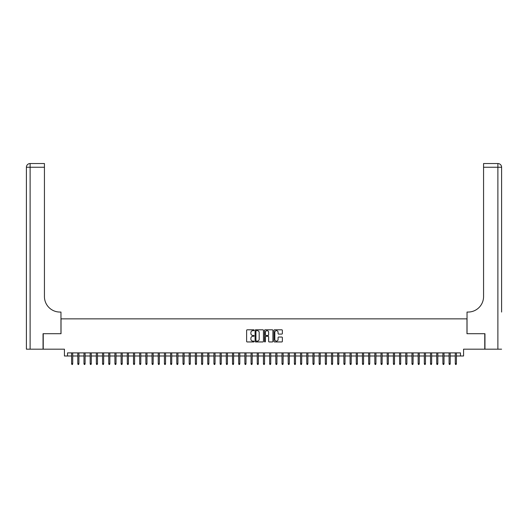 <?xml version="1.0" encoding="UTF-8"?>
<svg xmlns="http://www.w3.org/2000/svg" width="528" height="528" viewBox="0 0 528 528"><rect width="100%" height="100%" fill="white"/><g stroke="black" fill="none" stroke-linecap="round" stroke-linejoin="round"><path stroke-width="0.79" d="M254.1 330.231A0.422 0.422 0 0 0 253.671 329.802L247.223 329.802A0.607 0.607 0 0 0 246.616 330.409L246.616 341.345A0.607 0.607 0 0 0 247.223 341.953L253.671 341.953A0.422 0.422 0 0 0 254.1 341.524A0.422 0.422 0 0 0 253.671 341.101L252.839 341.101A1.947 1.947 0 0 1 250.892 339.154L250.892 338.243A1.947 1.947 0 0 1 252.839 336.303L253.671 336.303A0.422 0.422 0 0 0 254.1 335.874A0.422 0.422 0 0 0 253.671 335.452L252.839 335.452A1.947 1.947 0 0 1 250.892 333.511L250.892 332.594A1.947 1.947 0 0 1 252.839 330.653L253.671 330.653A0.422 0.422 0 0 0 254.1 330.231M281.754 334.085A0.607 0.607 0 0 0 282.361 333.478L282.361 330.409A0.607 0.607 0 0 0 281.754 329.802L274.586 329.802A0.607 0.607 0 0 0 273.979 330.409L273.979 341.345A0.607 0.607 0 0 0 274.586 341.953L281.754 341.953A0.607 0.607 0 0 0 282.361 341.345L282.361 337.636A0.607 0.607 0 0 0 281.754 337.029L278.685 337.029A0.607 0.607 0 0 0 278.078 337.636L278.078 339.478A1.624 1.624 0 0 1 276.454 341.101A1.624 1.624 0 0 1 274.831 339.478L274.831 332.277A1.624 1.624 0 0 1 276.454 330.653A1.624 1.624 0 0 1 278.078 332.277L278.078 333.478A0.607 0.607 0 0 0 278.685 334.085L281.754 334.085M67.518 355.991L67.518 352.895L460.482 352.895L460.482 355.991L463.571 355.991L463.571 349.18L484.77 349.18L484.77 333.709L466.976 333.709L466.976 318.859L61.024 318.859L61.024 333.709L43.23 333.709L43.23 349.18L64.429 349.18L64.429 355.991L71.603 355.991M263.465 330.409A0.607 0.607 0 0 0 262.858 329.802L255.691 329.802A0.607 0.607 0 0 0 255.083 330.409L255.083 341.345A0.607 0.607 0 0 0 255.691 341.953L262.858 341.953A0.607 0.607 0 0 0 263.465 341.345L263.465 330.409M265.142 329.802L272.309 329.802A0.607 0.607 0 0 1 272.917 330.409L272.917 341.345A0.607 0.607 0 0 1 272.309 341.953L269.24 341.953A0.607 0.607 0 0 1 268.633 341.345L268.633 336.91A0.607 0.607 0 0 0 268.026 336.303L265.987 336.303A0.607 0.607 0 0 0 265.379 336.91L265.379 341.524A0.422 0.422 0 0 1 264.957 341.953A0.422 0.422 0 0 1 264.535 341.524L264.535 330.409A0.607 0.607 0 0 1 265.142 329.802M72.719 355.991L77.794 355.991M78.91 355.991L83.985 355.991M85.094 355.991L90.169 355.991M91.285 355.991L96.36 355.991M97.475 355.991L102.544 355.991M103.66 355.991L108.735 355.991M109.85 355.991L114.926 355.991M116.035 355.991L121.11 355.991M122.225 355.991L127.301 355.991M128.416 355.991L133.492 355.991M134.6 355.991L139.676 355.991M140.791 355.991L145.867 355.991M146.982 355.991L152.051 355.991M153.166 355.991L158.242 355.991M159.357 355.991L164.432 355.991M165.541 355.991L170.617 355.991M171.732 355.991L176.807 355.991M177.923 355.991L182.998 355.991M184.107 355.991L189.182 355.991M190.298 355.991L195.373 355.991M196.489 355.991L201.557 355.991M202.673 355.991L207.748 355.991M208.864 355.991L213.939 355.991M215.048 355.991L220.123 355.991M221.239 355.991L226.314 355.991M227.429 355.991L232.505 355.991M233.614 355.991L238.689 355.991M239.804 355.991L244.88 355.991M245.995 355.991L251.064 355.991M252.179 355.991L257.255 355.991M258.37 355.991L263.446 355.991M264.554 355.991L269.63 355.991M270.745 355.991L275.821 355.991M276.936 355.991L282.005 355.991M283.12 355.991L288.196 355.991M289.311 355.991L294.386 355.991M295.495 355.991L300.571 355.991M301.686 355.991L306.761 355.991M307.877 355.991L312.952 355.991M314.061 355.991L319.136 355.991M320.252 355.991L325.327 355.991M326.443 355.991L331.511 355.991M332.627 355.991L337.702 355.991M338.818 355.991L343.893 355.991M345.002 355.991L350.077 355.991M351.193 355.991L356.268 355.991M357.383 355.991L362.459 355.991M363.568 355.991L368.643 355.991M369.758 355.991L374.834 355.991M375.949 355.991L381.018 355.991M382.133 355.991L387.209 355.991M388.324 355.991L393.4 355.991M394.508 355.991L399.584 355.991M400.699 355.991L405.775 355.991M406.89 355.991L411.965 355.991M413.074 355.991L418.15 355.991M419.265 355.991L424.34 355.991M425.456 355.991L430.525 355.991M431.64 355.991L436.715 355.991M437.831 355.991L442.906 355.991M444.015 355.991L449.09 355.991M450.206 355.991L455.281 355.991M456.397 355.991L460.482 355.991M256.364 330.653A0.422 0.422 0 0 0 255.935 331.076L255.935 340.679A0.422 0.422 0 0 0 256.364 341.101L257.242 341.101A1.947 1.947 0 0 0 259.189 339.154L259.189 332.594A1.947 1.947 0 0 0 257.242 330.653L256.364 330.653M268.633 332.31A1.624 1.624 0 0 0 267.01 330.686A1.624 1.624 0 0 0 265.379 332.31L265.379 334.844A0.607 0.607 0 0 0 265.987 335.452L268.026 335.452A0.607 0.607 0 0 0 268.633 334.844L268.633 332.31M71.603 363.66L71.854 364.465L72.475 364.465L72.719 363.66L71.603 363.66L71.603 352.895M72.719 363.66L72.719 352.895M43.045 333.709L60.964 333.709L60.964 312.055L59.908 312.055A15.47 15.47 0 0 1 44.438 296.584L44.438 167.244L30.116 167.244L30.116 349.18L43.045 349.18L43.045 333.709M30.116 349.18L26.4 349.18L26.4 167.244A3.716 3.716 0 0 1 30.116 163.535L44.438 163.535L44.438 167.244M59.908 312.055A15.47 15.47 0 0 1 44.438 296.584M30.116 163.535A3.716 3.716 0 0 0 26.4 167.244L30.116 167.244L30.116 163.535M501.6 349.18L484.955 349.18L484.955 333.709L467.036 333.709L467.036 312.055L468.092 312.055A15.47 15.47 0 0 0 483.562 296.584L483.562 163.535L497.884 163.535A3.716 3.716 0 0 1 501.6 167.244L501.6 312.055M468.092 312.055A15.47 15.47 0 0 0 483.562 296.584M497.884 349.18L497.884 167.244L501.6 167.244A3.716 3.716 0 0 0 497.884 163.535L497.884 167.244L483.562 167.244M77.794 363.66L78.038 364.465L78.659 364.465L78.91 363.66L77.794 363.66L77.794 352.895M78.91 363.66L78.91 352.895M83.985 363.66L84.229 364.465L84.85 364.465L85.094 363.66L83.985 363.66L83.985 352.895M85.094 363.66L85.094 352.895M90.169 363.66L90.42 364.465L91.034 364.465L91.285 363.66L90.169 363.66L90.169 352.895M91.285 363.66L91.285 352.895M96.36 363.66L96.604 364.465L97.225 364.465L97.475 363.66L96.36 363.66L96.36 352.895M97.475 363.66L97.475 352.895M102.544 363.66L102.795 364.465L103.415 364.465L103.66 363.66L102.544 363.66L102.544 352.895M103.66 363.66L103.66 352.895M108.735 363.66L108.986 364.465L109.6 364.465L109.85 363.66L108.735 363.66L108.735 352.895M109.85 363.66L109.85 352.895M114.926 363.66L115.17 364.465L115.79 364.465L116.035 363.66L114.926 363.66L114.926 352.895M116.035 363.66L116.035 352.895M121.11 363.66L121.361 364.465L121.981 364.465L122.225 363.66L121.11 363.66L121.11 352.895M122.225 363.66L122.225 352.895M127.301 363.66L127.545 364.465L128.165 364.465L128.416 363.66L127.301 363.66L127.301 352.895M128.416 363.66L128.416 352.895M133.492 363.66L133.736 364.465L134.356 364.465L134.6 363.66L133.492 363.66L133.492 352.895M134.6 363.66L134.6 352.895M139.676 363.66L139.927 364.465L140.54 364.465L140.791 363.66L139.676 363.66L139.676 352.895M140.791 363.66L140.791 352.895M145.867 363.66L146.111 364.465L146.731 364.465L146.982 363.66L145.867 363.66L145.867 352.895M146.982 363.66L146.982 352.895M152.051 363.66L152.302 364.465L152.922 364.465L153.166 363.66L152.051 363.66L152.051 352.895M153.166 363.66L153.166 352.895M158.242 363.66L158.492 364.465L159.106 364.465L159.357 363.66L158.242 363.66L158.242 352.895M159.357 363.66L159.357 352.895M164.432 363.66L164.677 364.465L165.297 364.465L165.541 363.66L164.432 363.66L164.432 352.895M165.541 363.66L165.541 352.895M170.617 363.66L170.867 364.465L171.488 364.465L171.732 363.66L170.617 363.66L170.617 352.895M171.732 363.66L171.732 352.895M176.807 363.66L177.052 364.465L177.672 364.465L177.923 363.66L176.807 363.66L176.807 352.895M177.923 363.66L177.923 352.895M182.998 363.66L183.242 364.465L183.863 364.465L184.107 363.66L182.998 363.66L182.998 352.895M184.107 363.66L184.107 352.895M189.182 363.66L189.433 364.465L190.047 364.465L190.298 363.66L189.182 363.66L189.182 352.895M190.298 363.66L190.298 352.895M195.373 363.66L195.617 364.465L196.238 364.465L196.489 363.66L195.373 363.66L195.373 352.895M196.489 363.66L196.489 352.895M201.557 363.66L201.808 364.465L202.429 364.465L202.673 363.66L201.557 363.66L201.557 352.895M202.673 363.66L202.673 352.895M207.748 363.66L207.999 364.465L208.613 364.465L208.864 363.66L207.748 363.66L207.748 352.895M208.864 363.66L208.864 352.895M213.939 363.66L214.183 364.465L214.804 364.465L215.048 363.66L213.939 363.66L213.939 352.895M215.048 363.66L215.048 352.895M220.123 363.66L220.374 364.465L220.994 364.465L221.239 363.66L220.123 363.66L220.123 352.895M221.239 363.66L221.239 352.895M226.314 363.66L226.558 364.465L227.179 364.465L227.429 363.66L226.314 363.66L226.314 352.895M227.429 363.66L227.429 352.895M232.505 363.66L232.749 364.465L233.369 364.465L233.614 363.66L232.505 363.66L232.505 352.895M233.614 363.66L233.614 352.895M238.689 363.66L238.94 364.465L239.554 364.465L239.804 363.66L238.689 363.66L238.689 352.895M239.804 363.66L239.804 352.895M244.88 363.66L245.124 364.465L245.744 364.465L245.995 363.66L244.88 363.66L244.88 352.895M245.995 363.66L245.995 352.895M251.064 363.66L251.315 364.465L251.935 364.465L252.179 363.66L251.064 363.66L251.064 352.895M252.179 363.66L252.179 352.895M257.255 363.66L257.499 364.465L258.119 364.465L258.37 363.66L257.255 363.66L257.255 352.895M258.37 363.66L258.37 352.895M263.446 363.66L263.69 364.465L264.31 364.465L264.554 363.66L263.446 363.66L263.446 352.895M264.554 363.66L264.554 352.895M269.63 363.66L269.881 364.465L270.501 364.465L270.745 363.66L269.63 363.66L269.63 352.895M270.745 363.66L270.745 352.895M275.821 363.66L276.065 364.465L276.685 364.465L276.936 363.66L275.821 363.66L275.821 352.895M276.936 363.66L276.936 352.895M282.005 363.66L282.256 364.465L282.876 364.465L283.12 363.66L282.005 363.66L282.005 352.895M283.12 363.66L283.12 352.895M288.196 363.66L288.446 364.465L289.06 364.465L289.311 363.66L288.196 363.66L288.196 352.895M289.311 363.66L289.311 352.895M294.386 363.66L294.631 364.465L295.251 364.465L295.495 363.66L294.386 363.66L294.386 352.895M295.495 363.66L295.495 352.895M300.571 363.66L300.821 364.465L301.442 364.465L301.686 363.66L300.571 363.66L300.571 352.895M301.686 363.66L301.686 352.895M306.761 363.66L307.006 364.465L307.626 364.465L307.877 363.66L306.761 363.66L306.761 352.895M307.877 363.66L307.877 352.895M312.952 363.66L313.196 364.465L313.817 364.465L314.061 363.66L312.952 363.66L312.952 352.895M314.061 363.66L314.061 352.895M319.136 363.66L319.387 364.465L320.001 364.465L320.252 363.66L319.136 363.66L319.136 352.895M320.252 363.66L320.252 352.895M325.327 363.66L325.571 364.465L326.192 364.465L326.443 363.66L325.327 363.66L325.327 352.895M326.443 363.66L326.443 352.895M331.511 363.66L331.762 364.465L332.383 364.465L332.627 363.66L331.511 363.66L331.511 352.895M332.627 363.66L332.627 352.895M337.702 363.66L337.953 364.465L338.567 364.465L338.818 363.66L337.702 363.66L337.702 352.895M338.818 363.66L338.818 352.895M343.893 363.66L344.137 364.465L344.758 364.465L345.002 363.66L343.893 363.66L343.893 352.895M345.002 363.66L345.002 352.895M350.077 363.66L350.328 364.465L350.948 364.465L351.193 363.66L350.077 363.66L350.077 352.895M351.193 363.66L351.193 352.895M356.268 363.66L356.512 364.465L357.133 364.465L357.383 363.66L356.268 363.66L356.268 352.895M357.383 363.66L357.383 352.895M362.459 363.66L362.703 364.465L363.323 364.465L363.568 363.66L362.459 363.66L362.459 352.895M363.568 363.66L363.568 352.895M368.643 363.66L368.894 364.465L369.508 364.465L369.758 363.66L368.643 363.66L368.643 352.895M369.758 363.66L369.758 352.895M374.834 363.66L375.078 364.465L375.698 364.465L375.949 363.66L374.834 363.66L374.834 352.895M375.949 363.66L375.949 352.895M381.018 363.66L381.269 364.465L381.889 364.465L382.133 363.66L381.018 363.66L381.018 352.895M382.133 363.66L382.133 352.895M387.209 363.66L387.46 364.465L388.073 364.465L388.324 363.66L387.209 363.66L387.209 352.895M388.324 363.66L388.324 352.895M393.4 363.66L393.644 364.465L394.264 364.465L394.508 363.66L393.4 363.66L393.4 352.895M394.508 363.66L394.508 352.895M399.584 363.66L399.835 364.465L400.455 364.465L400.699 363.66L399.584 363.66L399.584 352.895M400.699 363.66L400.699 352.895M405.775 363.66L406.019 364.465L406.639 364.465L406.89 363.66L405.775 363.66L405.775 352.895M406.89 363.66L406.89 352.895M411.965 363.66L412.21 364.465L412.83 364.465L413.074 363.66L411.965 363.66L411.965 352.895M413.074 363.66L413.074 352.895M418.15 363.66L418.4 364.465L419.014 364.465L419.265 363.66L418.15 363.66L418.15 352.895M419.265 363.66L419.265 352.895M424.34 363.66L424.585 364.465L425.205 364.465L425.456 363.66L424.34 363.66L424.34 352.895M425.456 363.66L425.456 352.895M430.525 363.66L430.775 364.465L431.396 364.465L431.64 363.66L430.525 363.66L430.525 352.895M431.64 363.66L431.64 352.895M436.715 363.66L436.966 364.465L437.58 364.465L437.831 363.66L436.715 363.66L436.715 352.895M437.831 363.66L437.831 352.895M442.906 363.66L443.15 364.465L443.771 364.465L444.015 363.66L442.906 363.66L442.906 352.895M444.015 363.66L444.015 352.895M449.09 363.66L449.341 364.465L449.962 364.465L450.206 363.66L449.09 363.66L449.09 352.895M450.206 363.66L450.206 352.895M455.281 363.66L455.525 364.465L456.146 364.465L456.397 363.66L455.281 363.66L455.281 352.895M456.397 363.66L456.397 352.895"/></g></svg>
